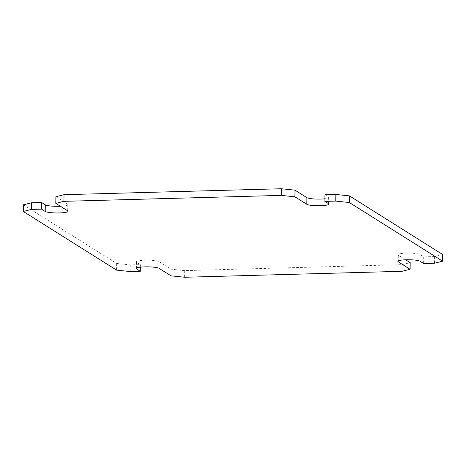 <?xml version="1.0" encoding="UTF-8"?>
<svg xmlns="http://www.w3.org/2000/svg" width="466" height="466" viewBox="0 0 466 466"><rect width="100%" height="100%" fill="white"/><g stroke="black" fill="none" stroke-linecap="round" stroke-linejoin="round"><path stroke-width="0.35" stroke-dasharray="2.33 1.75" d="M55.885 196.716L67.791 204.207A11.598 1.806 0.7 0 1 68.141 204.656A11.598 1.806 0.7 0 1 60.417 206.263M324.971 194.753L328.647 197.066A11.213 1.748 0.7 0 1 328.99 197.497A11.213 1.748 0.7 0 1 324.924 198.79M405.67 259.795L398.29 255.152A11.213 1.748 0.7 0 1 397.952 254.716A11.213 1.748 0.7 0 1 407.791 253.108A11.213 1.748 0.7 0 1 420.029 254.558L423.705 256.871L434.574 256.574L442.7 254.547M434.574 256.574L434.493 263.214M423.705 256.871L423.623 263.511M23.382 204.807L116.628 263.476L130.241 264.904L140.353 264.624L136.684 262.311A11.598 1.806 0.7 0 1 136.328 261.863A11.598 1.806 0.7 0 1 146.51 260.197A11.598 1.806 0.7 0 1 159.174 261.7L171.074 269.185L184.687 270.612L402.065 264.665L410.197 262.638M402.065 264.665L401.989 271.305M184.687 270.612L184.606 277.258M171.074 269.185L170.993 275.831M140.353 264.624L140.324 267.187M130.241 264.904L130.16 271.544M116.628 263.476L116.547 270.117M67.791 204.207L67.71 210.848M328.647 197.066L328.565 203.706M420.029 254.558L419.948 261.199M398.29 255.152L398.22 260.937M159.174 261.7L159.092 268.34M136.684 262.311L136.614 268.067M68.141 204.656L68.059 211.296M328.99 197.497L328.909 204.143M397.952 254.716L397.871 261.362M136.328 261.863L136.247 268.509"/><path stroke-width="0.7" d="M60.417 206.263A11.598 1.806 0.7 0 1 45.301 204.819L41.625 202.506L41.544 209.152L45.219 211.465A11.598 1.806 -179.3 0 0 57.883 212.968A11.598 1.806 -179.3 0 0 68.059 211.296A11.598 1.806 -179.3 0 0 67.71 210.848L55.803 203.362L63.935 201.335L281.313 195.388L294.926 196.815L306.826 204.3A11.213 1.748 -179.3 0 0 319.07 205.751A11.213 1.748 -179.3 0 0 328.909 204.143A11.213 1.748 -179.3 0 0 328.565 203.706L324.889 201.394L335.759 201.096L349.372 202.524L442.618 261.193L434.493 263.214L423.623 263.511L419.948 261.199A11.213 1.748 -179.3 0 0 407.709 259.748A11.213 1.748 -179.3 0 0 397.871 261.362A11.213 1.748 -179.3 0 0 398.209 261.793L410.115 269.284L401.989 271.305L184.606 277.258L170.993 275.831L159.092 268.34A11.598 1.806 -179.3 0 0 146.429 266.837A11.598 1.806 -179.3 0 0 136.247 268.509A11.598 1.806 -179.3 0 0 136.602 268.958L140.278 271.27L130.16 271.544L116.547 270.117L23.3 211.453L31.426 209.426L41.544 209.152M324.924 198.79A11.213 1.748 0.7 0 1 306.908 197.66L295.007 190.169L281.394 188.742L64.011 194.695L55.885 196.716L55.803 203.362M64.011 194.695L63.935 201.335M281.394 188.742L281.313 195.388M295.007 190.169L294.926 196.815M442.618 261.193L442.7 254.547L349.453 195.883L335.84 194.456L324.971 194.753L324.889 201.394M335.84 194.456L335.759 201.096M349.453 195.883L349.372 202.524M410.115 269.284L410.197 262.638L405.67 259.795M140.324 267.187L140.278 271.27M41.625 202.506L31.507 202.786L23.382 204.807L23.3 211.453M31.426 209.426L31.507 202.786M45.301 204.819L45.219 211.465M306.908 197.66L306.826 204.3M398.22 260.937L398.209 261.793M136.614 268.067L136.602 268.958"/></g></svg>
